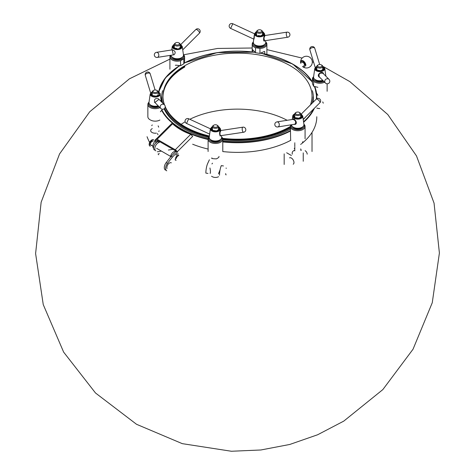 <?xml version="1.0" encoding="UTF-8"?>
<svg xmlns="http://www.w3.org/2000/svg" width="475" height="475" viewBox="0 0 475 475"><rect width="100%" height="100%" fill="white"/><g stroke="black" fill="none" stroke-linecap="round" stroke-linejoin="round"><path stroke-width="0.71" d="M181.153 124.331A73.429 42.394 180 0 1 185.149 121.79M189.816 119.278A73.429 42.394 180 0 1 287.155 120.294M294.245 148.728A79.307 45.784 0 0 0 294.797 148.402M300.669 144.424A79.307 45.784 0 0 0 301.209 144.008M301.69 143.628A79.307 45.784 0 0 0 316.801 116.749M291.377 155.497L286.645 152.766M284.175 153.87L284.175 164.463M174.616 152.831A4.774 2.755 120 0 0 173.268 154.179M175.673 151.786L174.931 151.353A4.774 2.755 120 0 0 170.418 157.225M158.804 154.749A2.203 0.76 -165.1 0 1 158.145 153.953M159.268 153.372A1.467 0.505 -165.1 0 1 158.882 153.591M154.512 150.076A4.774 2.755 -60 0 1 154.054 145.493A4.774 2.755 -60 0 1 158.05 141.615L159.351 142.363A4.774 2.755 -60 0 0 155.349 146.241A4.774 2.755 -60 0 0 155.812 150.824M147.036 136.729L147.606 137.958M149.601 142.506L147.606 138.213M207.979 173.428L205.853 173.096A6.977 1.472 -81.2 0 1 207.658 163.513L209.386 159.778M223.44 165.953L221.308 165.627A6.977 1.472 98.8 0 0 219.503 175.21M162.973 96.787A74.533 43.029 180 0 1 184.793 66.981M184.181 63.199A78.939 45.576 180 0 1 254.867 52.357M260.775 53.265A78.939 45.576 180 0 1 312.455 82.519M314.474 86.717A78.939 45.576 180 0 1 316.338 99.043M313.482 109.149A78.939 45.576 180 0 1 303.555 121.76M290.391 130.643A78.939 45.576 180 0 1 222.787 141.586M208.103 139.11A78.939 45.576 180 0 1 162.183 110.467M158.971 92.162A78.939 45.576 180 0 1 179.651 65.799M313.126 96.811A75.632 43.664 180 0 1 312.36 103.01M290.391 128.024A75.632 43.664 180 0 1 222.787 139.644M208.947 137.251A75.632 43.664 180 0 1 164.576 108.401M162.628 103.004A75.632 43.664 180 0 1 161.862 96.811M164.522 104.916A74.533 43.029 180 0 1 162.961 96.158A74.533 43.029 180 0 1 208.97 56.406A74.533 43.029 180 0 1 290.195 65.734A74.533 43.029 180 0 1 312.027 96.158L312.027 96.811A74.533 43.029 180 0 1 310.81 104.559M290.391 127.128A74.533 43.029 180 0 1 222.775 138.997M209.315 136.646A74.533 43.029 180 0 1 165.175 107.219M164.184 104.577A74.533 43.029 180 0 1 162.961 96.811L162.961 96.158M162.967 96.484A74.533 43.029 180 0 1 184.793 66.381M312.027 96.158A74.533 43.029 180 0 1 310.478 104.892M290.391 126.475A74.533 43.029 180 0 1 222.621 138.326M209.404 136.016A74.533 43.029 180 0 1 165.229 106.691M178.327 154.019A2.422 1.401 120 0 0 176.053 155.171M177.181 151.84L192.672 136.39L190.736 134.318A73.429 54.34 -21.1 0 1 172.562 123.827L157.094 139.258L175.269 149.75A2.019 0.695 45.1 0 1 177.181 151.84L176.017 151.436L171.137 156.305L166.179 162.616A5.51 3.183 120 0 0 165.437 170.08M166.737 170.828A5.51 3.183 120 0 1 167.479 163.364L172.437 157.053L177.317 152.184M167.022 168.518A3.711 2.143 -60 0 1 168.079 164.314A3.711 2.143 -60 0 1 171.344 162.848M153.532 148.164A4.774 2.755 -60 0 1 155.07 141.265L156.287 140.048L157.587 140.796L157.54 140.41L175.708 150.902L176.017 151.436M156.287 140.048L156.156 139.703A2.019 0.695 -134.9 0 1 156.156 139.098A2.019 0.695 -134.9 0 1 157.094 139.258M157.587 140.796L156.364 142.013A4.774 2.755 -60 0 0 155.111 143.664M172.562 123.827L171.641 123.648L156.156 139.098M172.437 157.053L171.137 156.305M302.617 66.583A5.872 5.872 0 0 0 312.301 62.112A5.872 5.872 0 0 0 305.888 56.264A5.872 5.872 0 0 0 300.645 63.175L300.645 63.175A3.753 2.167 60 0 1 302.919 60.735A3.753 2.167 60 0 1 305.882 65.491M301.874 62.617A1.906 1.098 60 0 1 303.05 62.504A1.906 1.098 60 0 1 304.398 64.838A1.906 1.098 60 0 1 303.709 65.799M305.134 150.7A2.939 1.698 60 0 1 307.206 154.167M293.212 164.225A3.669 2.12 -120 0 0 293.212 159.986A3.669 2.12 -120 0 0 289.536 157.866M299.292 112.403L299.814 112.706A2.939 1.698 180 0 1 300.669 113.905A2.939 1.698 180 0 1 298.858 115.472A2.939 1.698 180 0 1 295.658 115.104A2.939 1.698 180 0 1 294.797 113.905A2.939 1.698 180 0 1 295.658 112.706L296.174 112.403A2.203 1.271 180 0 1 299.292 112.403A2.203 1.271 180 0 1 299.292 114.202A2.203 1.271 180 0 1 296.174 114.202A2.203 1.271 180 0 1 296.174 112.403M301.209 150.409A5.51 3.183 0 0 0 300.669 150.183M294.797 150.183A5.51 3.183 0 0 0 292.226 152.873L292.226 154.191M303.905 124.195A7.345 4.239 180 0 1 305.075 126.492A7.345 4.239 180 0 1 302.925 129.491A7.345 4.239 180 0 1 294.922 130.411A7.345 4.239 180 0 1 290.391 126.492A7.345 4.239 180 0 1 290.926 124.901M290.391 126.492L290.641 139.882M303.952 124.604A6.608 3.818 180 0 1 302.409 128.594A6.608 3.818 180 0 1 294.369 129.182A6.608 3.818 180 0 1 291.389 124.83M293.906 128.03A5.326 3.076 -0 0 0 293.972 128.066A5.326 3.076 -0 0 0 301.5 128.066A5.326 3.076 -0 0 0 301.566 128.03M292.404 126.552A5.51 3.183 -0 0 0 293.841 127.995A5.51 3.183 -0 0 0 301.631 127.995A5.51 3.183 -0 0 0 303.062 126.552M300.669 114.119L301.18 115.122A3.669 2.12 0 0 1 301.352 115.49L301.815 116.482L300.556 117.212A3.669 2.12 0 0 1 300.087 117.479L298.828 118.204L297.107 117.942A3.669 2.12 0 0 1 296.471 117.842L294.749 117.574L294.286 116.583A3.669 2.12 0 0 1 294.114 116.215L293.657 115.223L294.797 114.564L293.657 115.223L294.749 117.574L298.828 118.204L301.815 116.482L300.669 114.119M302.504 127.003A6.056 3.497 180 0 1 302.444 127.045A6.056 3.497 180 0 1 302.017 127.318A6.056 3.497 180 0 1 293.027 127.045A6.056 3.497 180 0 1 292.962 127.003M291.519 124.812A6.223 3.592 0 0 0 292.903 126.956A6.223 3.592 0 0 0 302.569 126.956A6.223 3.592 0 0 0 303.935 124.403L302.729 116.013L300.657 113.745M292.689 119.421C293.295 117.159 298.514 122.805 295.302 124.367L293.799 124.45M295.022 124.183C296.263 121.927 295.575 120.323 292.968 119.379L276.973 121.891A2.571 1.9 81.1 0 1 279.247 124.135A2.571 1.9 81.1 0 1 277.768 126.968L295.022 124.183M316.285 99.097A2.571 0.885 45.1 0 1 318.725 100.29A2.571 0.885 45.1 0 1 319.912 102.737A2.571 2.571 0 0 0 316.813 98.693A2.571 2.571 0 0 0 316.285 99.097L301.281 114.065M302.729 116.512L303.181 119.136M153.17 141.247A2.203 1.271 120 0 0 152.6 141.158A2.203 1.271 120 0 0 150.753 142.945A2.203 1.271 120 0 0 150.967 145.059L152.849 146.146M176.071 160.402A2.939 1.698 -60 0 1 175.786 157.581A2.939 1.698 -60 0 1 178.25 155.194M176.189 158.513A2.939 1.698 -60 0 1 178.855 155.545M151.899 140.861L151.929 141.342A1.835 1.063 120 0 0 150.718 142.548M159.125 130.845L158.775 131.468M152.095 140.743A2.862 1.651 120 0 0 150.587 142.292L150.587 142.5M150.51 144.014L150.124 144.263M150.961 145.552L151.145 145.16M150.07 146.14A3.598 2.078 -60 0 1 149.91 146.062L150.219 146.241A3.598 2.078 -60 0 1 150.219 142.084A3.598 2.078 -60 0 1 153.817 140.006M149.91 146.062A3.598 2.078 -60 0 1 149.91 141.906A3.598 2.078 -60 0 1 153.508 139.828M322.721 66.613L323.232 67.61A3.669 2.12 0 0 1 323.404 67.978L323.861 68.976L322.602 69.7A3.669 2.12 0 0 1 322.133 69.973L320.874 70.698L319.158 70.431A3.669 2.12 0 0 1 318.517 70.33L316.795 70.068L316.338 69.071A3.669 2.12 0 0 1 316.166 68.703L315.703 67.711L316.849 67.052L315.703 67.711L316.795 70.068L320.874 70.698L323.861 68.976L322.721 66.613M322.774 80.376A6.056 3.497 180 0 1 315.073 79.539A6.056 3.497 180 0 1 315.014 79.491M316.861 66.233L314.788 68.501L313.583 76.891A6.223 3.592 0 0 0 313.773 78.12A6.223 3.592 0 0 0 314.949 79.45A6.223 3.592 0 0 0 322.739 80.346M319.978 77.567C314.973 75.139 322.709 69.778 323.594 73.916M323.101 73.417L323.048 73.364C319.847 72.562 318.571 73.708 319.212 76.796L325.417 83.036A2.571 2.411 -44.8 0 1 326.218 79.022A2.571 2.411 -44.8 0 1 329.062 79.414L323.101 73.417M309.872 49.851A2.571 1.395 -16.8 0 1 309.848 49.489A2.571 1.395 -16.8 0 1 312.241 47.684A2.571 1.395 -16.8 0 1 314.788 48.361A2.571 2.571 0 0 0 311.588 46.645A2.571 2.571 0 0 0 309.872 49.851L315.21 67.486M324.579 82.199A7.345 4.239 180 0 1 313.637 81.308L312.455 78.749L312.455 83.725L313.637 86.284L317.858 87.311M312.455 78.749A7.345 4.239 180 0 1 313.613 76.689M313.637 81.308L313.637 86.284M323.802 81.415A6.608 3.818 180 0 1 315.881 81.468A6.608 3.818 180 0 1 313.565 77.093M316.504 92.999L317.882 95.374M315.958 80.518A5.326 3.076 0 0 0 316.017 80.56A5.326 3.076 0 0 0 323.154 80.762A5.51 3.183 0 0 1 315.887 80.483A5.51 3.183 0 0 1 314.462 79.058A5.51 3.183 0 0 1 314.456 79.04M321.343 64.897L321.86 65.194A2.939 1.698 180 0 1 322.721 66.393A2.939 1.698 180 0 1 320.542 68.032A2.939 1.698 180 0 1 316.849 66.393A2.939 1.698 180 0 1 317.71 65.194L318.226 64.897A2.203 1.271 180 0 1 321.343 64.897A2.203 1.271 180 0 1 320.352 67.022A2.203 1.271 180 0 1 317.876 66.429A2.203 1.271 180 0 1 318.226 64.897M316.801 108.039A5.51 3.183 0 0 0 319.728 108.543M255.924 33.927A3.669 2.12 0 0 0 256.096 34.295L255.467 32.935L256.607 32.276L255.467 32.935L255.924 33.927M262.479 31.831L262.99 32.834A3.669 2.12 0 0 1 263.162 33.203L263.625 34.194L262.366 34.918A3.669 2.12 0 0 1 261.897 35.192L260.638 35.916L258.917 35.655A3.669 2.12 0 0 1 258.275 35.554L260.638 35.916L263.625 34.194L262.479 31.831M264.314 44.715A6.056 3.497 180 0 1 264.254 44.757A6.056 3.497 180 0 1 257.978 45.938A6.056 3.497 180 0 1 254.838 44.757A6.056 3.497 180 0 1 254.772 44.715M256.619 31.457L254.547 33.725L254.38 34.918C254.321 37.869 254.113 39.318 253.751 39.265L253.347 42.115A6.223 3.592 0 0 0 254.713 44.668A6.223 3.592 0 0 0 257.937 45.879A6.223 3.592 0 0 0 264.379 44.668A6.223 3.592 0 0 0 265.745 42.115L265.531 40.63M253.751 39.265L254.452 33.867M265.103 40.696C262.325 43.011 264.124 34.491 264.753 35.209L265.157 35.488C263.785 37.371 263.684 39.122 264.854 40.731L287.749 37.228A2.571 1.015 -98.7 0 1 286.698 36.124A2.571 1.015 -98.7 0 1 286.294 33.571A2.571 1.015 -98.7 0 1 286.971 32.152L265.157 35.488M230.648 28.417L232.803 23.75A2.571 2.571 0 0 0 229.395 25.003A2.571 2.571 0 0 0 230.648 28.417L253.567 39.015M252.617 49.667L252.451 51.917M252.629 49.691L255.526 52.731L259.956 53.414L264.296 51.496M265.715 41.907A7.345 4.239 180 0 1 266.885 44.205A7.345 4.239 180 0 1 259.956 48.438L255.526 47.755L255.526 52.731M255.526 47.755A7.345 4.239 180 0 1 252.201 44.205A7.345 4.239 180 0 1 253.377 41.907M259.956 48.438L259.956 53.414M264.32 51.478L264.735 51.543L264.735 53.889M265.762 42.317A6.608 3.818 180 0 1 259.546 47.423A6.608 3.818 180 0 1 253.323 42.317M255.716 45.743A5.326 3.076 0 0 0 255.782 45.778A5.326 3.076 0 0 0 258.168 46.574A5.326 3.076 0 0 0 263.31 45.778A5.326 3.076 0 0 0 263.37 45.743M254.214 44.264A5.51 3.183 0 0 0 255.651 45.707A5.51 3.183 0 0 0 258.121 46.526A5.51 3.183 0 0 0 263.441 45.707A5.51 3.183 0 0 0 264.872 44.264M261.102 30.115L261.618 30.418A2.939 1.698 180 0 1 262.479 31.617A2.939 1.698 180 0 1 262.384 32.057A2.939 1.698 180 0 1 259.16 33.297A2.939 1.698 180 0 1 256.607 31.617A2.939 1.698 180 0 1 257.468 30.418L257.984 30.115A2.203 1.271 180 0 1 261.102 30.115A2.203 1.271 180 0 1 261.672 31.344A2.203 1.271 180 0 1 258.442 32.116A2.203 1.271 180 0 1 257.984 30.115M175.987 48.284A3.669 2.12 0 0 0 176.629 48.385L174.272 48.017L173.808 47.025A3.669 2.12 0 0 1 173.636 46.657L173.179 45.665L174.319 45.006L173.179 45.665L174.272 48.017L175.987 48.284M180.191 44.561L180.702 45.564A3.669 2.12 0 0 1 180.874 45.932L181.331 46.924L180.072 47.654A3.669 2.12 0 0 1 179.609 47.922L181.331 46.924L180.191 44.561M182.026 57.445A6.056 3.497 180 0 1 181.961 57.487A6.056 3.497 180 0 1 181.539 57.76A6.056 3.497 180 0 1 172.55 57.487A6.056 3.497 180 0 1 172.484 57.445M171.036 55.254A6.223 3.592 0 0 0 172.419 57.398A6.223 3.592 0 0 0 181.652 57.677A6.223 3.592 0 0 0 182.091 57.398A6.223 3.592 0 0 0 183.457 54.845L182.252 46.455L180.179 44.187M172.211 49.863L173.322 54.892M182.246 46.954L182.697 49.566M182.738 49.839L199.435 33.179A2.571 0.885 -134.9 0 0 199.435 32.407A2.571 0.885 -134.9 0 0 197.624 30.174A2.571 0.885 -134.9 0 0 195.807 29.539L180.797 44.507M157.29 57.41A2.571 1.9 -98.9 0 0 158.709 55.919A2.571 1.9 -98.9 0 0 158.329 53.366A2.571 1.9 -98.9 0 0 156.495 52.333A2.571 2.571 0 0 0 154.351 55.272A2.571 2.571 0 0 0 157.29 57.41L174.076 54.773C175.934 52.713 175.406 51.062 172.49 49.822L156.495 52.333M175.352 65.372L175.774 65.128M175.934 65.17L180.565 65.698L183.807 63.822L184.597 61.328L184.597 56.935A7.345 4.239 180 0 1 183.807 58.847L183.807 63.822M183.807 58.847L180.565 60.723L180.565 65.698M180.565 60.723A7.345 4.239 180 0 1 169.913 56.935A7.345 4.239 180 0 1 170.448 55.343M183.427 54.637A7.345 4.239 180 0 1 184.597 56.935M183.475 55.047A6.608 3.818 180 0 1 177.466 60.153A6.608 3.818 180 0 1 170.905 55.272M173.428 58.473A5.326 3.076 0 0 0 173.488 58.508A5.326 3.076 0 0 0 181.017 58.508L181.017 58.508A5.326 3.076 0 0 0 181.082 58.473M171.926 56.994A5.51 3.183 0 0 0 173.363 58.437A5.51 3.183 0 0 0 181.147 58.437L181.147 58.437A5.51 3.183 0 0 0 182.584 56.994M179.33 43.148L178.814 42.845L179.33 43.148A2.939 1.698 180 0 1 180.191 44.347A2.939 1.698 180 0 1 177.252 46.039A2.939 1.698 180 0 1 174.319 44.347A2.939 1.698 180 0 1 175.18 43.148L175.697 42.845A2.203 1.271 180 0 1 178.814 42.845L178.814 42.845A2.203 1.271 180 0 1 178.814 44.644A2.203 1.271 180 0 1 175.697 44.644A2.203 1.271 180 0 1 175.697 42.845M157.558 95.433A3.669 2.12 0 0 0 158.027 95.16L156.299 96.158L154.577 95.891A3.669 2.12 0 0 1 153.942 95.79L152.22 95.528L151.757 94.531A3.669 2.12 0 0 1 151.59 94.163L151.127 93.171L152.267 92.512L151.127 93.171L152.22 95.528L156.299 96.158L157.558 95.433M158.145 92.073L158.65 93.07A3.669 2.12 0 0 1 158.822 93.438L158.145 92.073M158.193 105.836A6.056 3.497 180 0 1 150.498 104.999A6.056 3.497 180 0 1 150.438 104.951M160.045 93.45A5.011 2.892 0 0 1 160.2 93.961A5.011 2.892 0 0 1 155.206 97.096A5.011 2.892 0 0 1 150.207 93.961L149.007 102.351A6.223 3.592 0 0 0 150.373 104.91A6.223 3.592 0 0 0 158.163 105.806M154.696 102.6L159.018 99.376M155.105 89.983L150.213 73.821A2.571 1.395 163.2 0 0 147.345 73.227A2.571 1.395 163.2 0 0 145.291 75.311L150.634 92.946M165.14 106.299A2.571 2.411 135.2 0 0 160.96 104.975A2.571 2.411 135.2 0 0 160.835 108.496A2.571 2.571 0 0 0 164.991 105.604A2.571 2.571 0 0 0 164.487 104.874M164.481 104.874L158.478 98.83C155.272 98.022 153.989 99.168 154.636 102.256L160.835 108.496M162.539 109.256L160.396 111.785M159.998 107.659A7.345 4.239 180 0 1 148.111 105.545A7.345 4.239 180 0 1 147.862 104.447A7.345 4.239 180 0 1 149.037 102.149M150.011 119.736A7.345 4.239 180 0 1 147.862 116.737L147.862 104.447M159.226 106.875A6.608 3.818 180 0 1 148.823 104.832A6.608 3.818 180 0 1 148.99 102.552M159.879 120.032A6.608 3.818 180 0 1 150.533 120.032M151.377 105.984A5.326 3.076 0 0 0 151.442 106.02A5.326 3.076 0 0 0 158.579 106.222M149.88 104.5A5.51 3.183 0 0 0 151.311 105.943A5.51 3.183 0 0 0 158.567 106.216M156.762 90.357L157.284 90.654A2.939 1.698 180 0 1 158.145 91.853A2.939 1.698 180 0 1 155.206 93.551A2.939 1.698 180 0 1 152.267 91.853A2.939 1.698 180 0 1 153.128 90.654L153.651 90.357A2.203 1.271 180 0 1 154.636 90.024A2.203 1.271 180 0 1 156.762 90.357A2.203 1.271 180 0 1 156.762 92.156A2.203 1.271 180 0 1 153.651 92.156A2.203 1.271 180 0 1 153.651 90.357M154.636 141.734A3.729 2.939 -24.9 0 1 156.275 138.979M219.064 128.22A3.669 2.12 0 0 0 218.892 127.852L219.521 129.212L218.263 129.942A3.669 2.12 0 0 1 217.799 130.209L216.541 130.934L214.819 130.673A3.669 2.12 0 0 1 214.178 130.572L212.462 130.304L211.998 129.313A3.669 2.12 0 0 1 211.826 128.945L211.369 127.953L212.509 127.294L211.369 127.953L212.462 130.304L216.541 130.934L219.521 129.212L219.064 128.22M220.216 139.733A6.056 3.497 180 0 1 220.151 139.775A6.056 3.497 180 0 1 213.875 140.956A6.056 3.497 180 0 1 210.74 139.775A6.056 3.497 180 0 1 210.674 139.733M221.006 135.713L220.145 135.987C219.284 133.428 219.456 131.51 220.655 130.227L220.442 128.743A5.011 2.892 0 0 1 215.448 131.872A5.011 2.892 0 0 1 210.449 128.743L209.243 137.132A6.223 3.592 0 0 0 210.609 139.686A6.223 3.592 0 0 0 220.281 139.686A6.223 3.592 0 0 0 221.647 137.132L221.433 135.648M220.655 130.227L221.053 130.506C219.877 131.991 219.67 133.724 220.424 135.713L243.651 132.246A2.571 2.571 0 0 0 243.657 127.169A2.571 2.571 0 0 0 242.879 127.169A2.571 1.015 81.3 0 0 242.256 129.859A2.571 1.015 81.3 0 0 243.651 132.246M209.653 134.282L210.33 128.891M210.437 128.814L188.706 118.768L186.55 123.435L209.469 134.033M221.617 136.925A7.345 4.239 180 0 1 222.787 139.222A7.345 4.239 180 0 1 213.542 143.319A7.345 4.239 180 0 1 208.103 139.222A7.345 4.239 180 0 1 209.273 136.925M221.665 137.334A6.608 3.818 180 0 1 220.311 141.206A6.608 3.818 180 0 1 213.732 142.31A6.608 3.818 180 0 1 209.226 137.334M211.618 140.76A5.326 3.076 0 0 0 211.684 140.796A5.326 3.076 0 0 0 219.213 140.796A5.326 3.076 0 0 0 219.272 140.76M210.116 139.282A5.51 3.183 0 0 0 211.553 140.725A5.51 3.183 0 0 0 219.337 140.725A5.51 3.183 0 0 0 220.774 139.282M217.004 125.133L217.52 125.436A2.939 1.698 180 0 1 218.381 126.635A2.939 1.698 180 0 1 215.448 128.327A2.939 1.698 180 0 1 212.509 126.635A2.939 1.698 180 0 1 212.61 126.196A2.939 1.698 180 0 1 213.37 125.436L213.887 125.133A2.203 1.271 180 0 1 217.004 125.133A2.203 1.271 180 0 1 216.018 127.264A2.203 1.271 180 0 1 213.317 125.703A2.203 1.271 180 0 1 213.887 125.133M209.938 168.002C210.532 170.638 210.603 172.449 210.164 173.446M218.476 173.826L220.073 169.818M218.559 176.694A4.406 2.541 180 0 1 212.331 176.694L211.553 176.249M210.247 172.805L210.211 173.328M225.69 173.601A2.939 0.623 98.8 0 0 226.148 174.818M290.848 140.256A78.316 45.214 180 0 1 222.787 151.567M208.103 149.061A78.316 45.214 180 0 1 192.648 144.222M172.965 149.316L168.393 150.035M161.464 151.121L157.308 151.774M158.003 134.769L157.433 133.54M293.508 64.547A79.307 45.784 180 0 1 312.455 82.009M316.801 96.959L314.848 86.836A79.307 45.784 180 0 1 316.801 96.959A79.307 45.784 180 0 1 316.742 98.735M314.325 108.312A79.307 45.784 180 0 1 303.626 122.235M290.409 131.064A79.307 45.784 180 0 1 222.787 141.954M208.103 139.49A79.307 45.784 180 0 1 161.874 110.758M179.283 65.805L165.342 77.918L158.662 91.966A79.307 45.784 180 0 1 179.378 65.805M184.27 63.015A79.123 45.683 180 0 1 254.671 52.22M261.03 53.2A79.123 45.683 180 0 1 312.455 82.187M314.688 86.788A79.123 45.683 180 0 1 316.534 98.877M313.85 108.787A79.123 45.683 180 0 1 303.578 121.933M290.391 130.785A79.123 45.683 180 0 1 222.787 141.698M208.103 151.513L208.103 139.222A79.123 45.683 180 0 1 162.064 110.598M158.804 92.049A79.123 45.683 180 0 1 179.39 65.805M312.378 90.666A75.881 43.813 180 0 1 312.948 102.428M305.936 116.684A75.881 43.813 180 0 1 303.252 119.629M290.391 129.17A75.881 43.813 180 0 1 222.787 140.743M208.317 138.201A75.881 43.813 180 0 1 164.077 108.828M162.04 102.416A75.881 43.813 180 0 1 162.616 90.666M175.269 149.75L190.736 134.318M155.07 141.265L156.364 142.013M167.479 163.364L166.179 162.616M300.913 63.175A3.052 1.763 60 0 1 302.896 61.489A3.052 1.763 60 0 1 305.205 65.307A3.052 1.763 60 0 1 302.747 66.352M294.797 117.58L294.797 113.905A4.465 2.577 0 0 0 294.577 114.03A4.465 2.577 0 0 0 294.648 117.717A4.465 2.577 0 0 0 301.031 117.592A4.465 2.577 0 0 0 300.669 113.911L300.669 117.141M294.191 114.202A5.011 2.892 0 0 0 292.737 116.013A5.011 2.892 0 0 0 297.736 119.142A5.011 2.892 0 0 0 302.729 116.013M316.849 66.399A4.465 2.577 0 0 0 315.471 69.012A4.465 2.577 0 0 0 322.145 70.532A4.465 2.577 0 0 0 322.721 66.399M314.788 68.501A5.011 2.892 0 0 0 314.943 69.487A5.011 2.892 0 0 0 320.643 71.594A5.011 2.892 0 0 0 324.781 68.501L325.886 76.22M256.607 35.292L256.607 31.617A4.465 2.577 0 0 0 255.194 34.147A4.465 2.577 0 0 0 258.388 36.053A4.465 2.577 0 0 0 263.483 34.776A4.465 2.577 0 0 0 262.479 31.623L262.479 34.853M254.547 33.725A5.011 2.892 0 0 0 258.246 36.759A5.011 2.892 0 0 0 264.539 33.725L264.753 35.209M174.319 48.022L174.319 44.347A4.465 2.577 0 0 0 173.993 48.052A4.465 2.577 0 0 0 180.411 48.118A4.465 2.577 0 0 0 180.191 44.353L180.191 47.583M174.331 44.187L172.259 46.455A5.011 2.892 0 0 0 175.144 49.317A5.011 2.892 0 0 0 180.803 48.741A5.011 2.892 0 0 0 182.252 46.455M152.267 95.534L152.267 91.853A4.465 2.577 0 0 0 151.436 95.184A4.465 2.577 0 0 0 156.999 96.164A4.465 2.577 0 0 0 159.523 93.136A4.465 2.577 0 0 0 158.145 91.859L158.145 95.095M152.267 128.606A4.536 2.618 0 0 0 151.774 128.885M151.341 129.23A4.536 2.618 0 0 0 151.572 132.163A4.536 2.618 0 0 0 156.382 133.131M212.509 130.31L212.509 126.635A4.465 2.577 0 0 0 212.218 130.364A4.465 2.577 0 0 0 218.672 130.364A4.465 2.577 0 0 0 218.381 126.641L218.381 129.871M312.027 132.394L312.027 151.519M312.455 81.973L292.713 64.03L261.113 53.176M254.612 52.179L217.194 52.624L184.3 62.938M323.623 66.755L349.861 81.623L387.778 114.528L416.504 155.948L434.049 203.098L439.399 253.027L432.262 302.729L413.036 349.214L382.85 389.583L343.775 421.111L317.644 434.756L289.798 444.452L260.84 449.985L231.39 451.25L182.287 443.65L136.527 424.288L95.505 392.991L63.638 352.123L43.249 304.6L35.601 253.561L41.141 202.249L59.559 153.93L89.716 111.785L129.42 78.826L169.913 59.114M183.593 54.797L217.603 48.45L252.201 48.005M266.885 49.62L302.136 58.093M312.289 61.833L313.666 62.385M303.24 152.873L303.24 161.268M294.797 142.803L294.797 143.426M294.797 144.044L294.797 146.425M294.797 147.042L294.797 149.423M294.797 150.041L294.797 150.919M305.075 126.492L305.075 138.783M302.409 142.084L302.925 141.782M294.809 113.745L292.737 116.013L292.238 119.492M276.967 121.891A2.571 2.571 0 0 0 274.948 125.287A2.571 2.571 0 0 0 277.768 126.973M303.216 119.397L319.912 102.737M175.032 159.802L175.809 160.253M170.555 156.37L156.637 148.337M294.245 148.705L294.797 147.98M300.669 148.912L301.221 150.195M211.957 163.928L212.509 163.204M218.933 156.429C219.337 156.958 218.5 157.777 216.416 158.87C212.473 158.763 210.983 158.448 211.957 157.926M151.721 125.655L152.267 124.931M158.145 125.863L158.692 127.152M322.721 101.899L323.273 103.194M325.417 83.036A2.571 2.571 0 0 0 329.05 83.048A2.571 2.571 0 0 0 329.062 79.414M324.781 68.501L322.709 66.233M319.681 64.523L314.788 48.361M327.127 83.796L327.127 91.277M316.849 66.393L316.849 70.074M322.721 66.393L322.721 69.635M287.749 37.228A2.571 2.571 0 0 0 289.904 34.301A2.571 2.571 0 0 0 286.977 32.152M264.539 33.725L262.467 31.457M254.535 33.796L232.803 23.75M252.201 44.205L252.201 51.894M266.885 44.205L266.885 54.364M172.259 46.455L171.76 49.934M199.435 33.179A2.571 2.571 0 0 0 199.441 29.545A2.571 2.571 0 0 0 195.807 29.539M169.913 56.935L169.913 69.225M158.127 91.693L160.022 93.355L161.31 101.68M150.213 73.821A2.571 2.571 0 0 0 146.834 72.164A2.571 2.571 0 0 0 145.291 75.311M150.207 93.961L152.279 91.693M188.706 118.768A2.571 2.571 0 0 0 185.167 120.359A2.571 2.571 0 0 0 186.55 123.435M210.449 128.743L212.521 126.475M220.442 128.743L218.369 126.475M221.053 130.506L242.873 127.169M222.787 139.222L222.787 151.513M225.993 168.15L226.415 168.215"/></g></svg>
